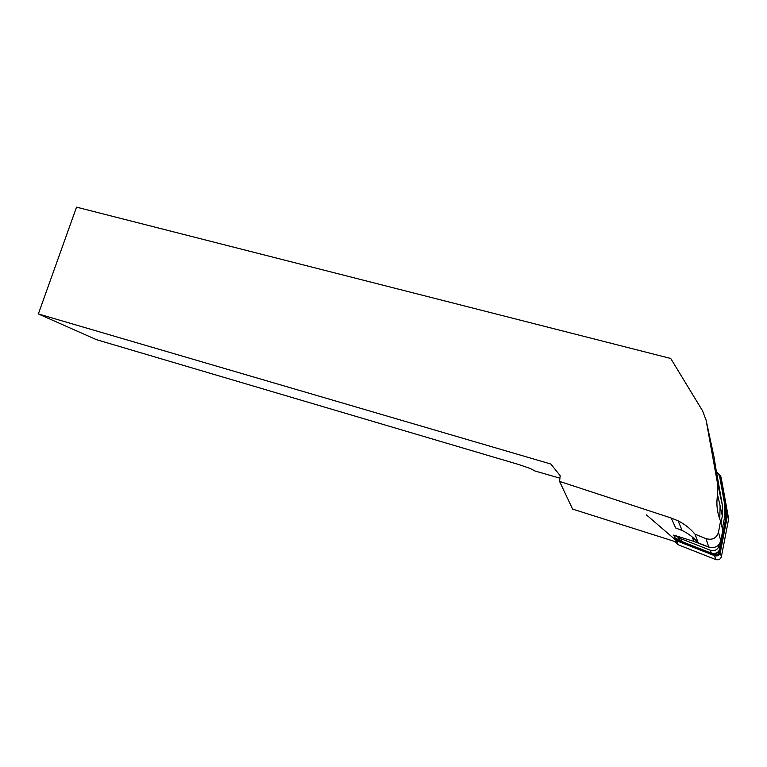 <?xml version="1.0" encoding="UTF-8"?>
<svg xmlns="http://www.w3.org/2000/svg" width="767" height="767" viewBox="0 0 767 767"><rect width="100%" height="100%" fill="white"/><g stroke="black" fill="none" stroke-linecap="round" stroke-linejoin="round"><path stroke-width="1.15" d="M720.99 522.912L722.341 515.951L722.409 505.357L716.455 471.734M719.513 475.741L726.598 514.35L719.225 552.537C718.535 554.541 717.116 555.27 714.94 554.714L676.945 539.824L675.209 538.329L673.714 535.088L693.943 541.464L709.715 547.494L713.837 547.494M559.92 478.177L534.877 470.967L530.361 468.532L518.981 464.601L96.441 339.666L38.35 313.943L550.84 464.035L560.198 475.722L559.546 481.398L572.604 509.096L676.993 542.202M716.359 471.686L713.981 456.825M559.546 481.398L671.25 518.032L678.114 520.841C684.653 524.11 690.29 528.559 695.027 534.196L706.004 538.655C712.37 540.361 716.531 538.233 718.497 532.269L720.549 521.119C717.078 512.5 716.09 503.766 717.586 494.907L717.538 483.478L706.091 420.095L702.553 410.805L670.732 358.477L76.537 207.148L38.35 313.943M720.549 521.119L722.802 530.342L720.769 540.85C718.842 546.497 714.834 548.539 708.737 546.996L698.229 542.902C693.732 537.638 688.373 533.506 682.141 530.505L675.612 527.945L671.25 518.032M717.586 494.907L720.108 505.779L719.772 519.096M698.229 542.902L695.027 534.196M719.379 544.071L719.034 545.826C717.653 549.891 714.767 551.358 710.367 550.236L680.837 538.702L674.27 535.27M722.38 528.588L724.786 516.153L725.515 519.451L725.572 508.713L719.551 475.943L724.844 505.29L724.786 516.153M716.752 471.906L719.551 475.943M680.837 538.702L682.131 541.675L674.96 537.801M682.131 541.675L711.297 553.103L710.367 550.236M719.034 545.826L719.849 548.75L725.515 519.451M719.849 548.75C718.487 552.758 715.63 554.205 711.297 553.103M718.391 551.607L718.219 552.499L715.371 553.947L714.345 553.544M679.514 539.91L677.577 539.153M718.439 473.44L720.807 476.374L727.682 514.389L720.28 552.758C719.369 555.433 717.461 556.401 714.566 555.663L676.398 540.687L646.476 514.925M721.852 481.446L728.65 519L721.392 556.708C720.491 559.335 718.631 560.284 715.784 559.546L678.296 544.8L674.298 541.349M676.398 540.687L678.296 544.8M727.682 514.389L728.65 519M726.042 514.446L726.598 514.35M714.298 458.311L706.091 420.095M722.409 505.357L717.538 483.478M722.341 515.951L720.05 506.076M696.944 542.518L696.283 540.735M693.943 541.464L692.198 536.938M706.004 538.655L708.737 546.996M718.497 532.269L720.769 540.85M724.844 505.29L725.572 508.713M720.807 476.374L721.891 481.618M714.566 555.663L715.784 559.546M720.28 552.758L721.392 556.708M718.219 552.499L719.225 552.537M715.371 553.947L714.94 554.714M678.124 520.86L682.141 530.505M678.527 537.705L679.859 540.687"/></g></svg>
